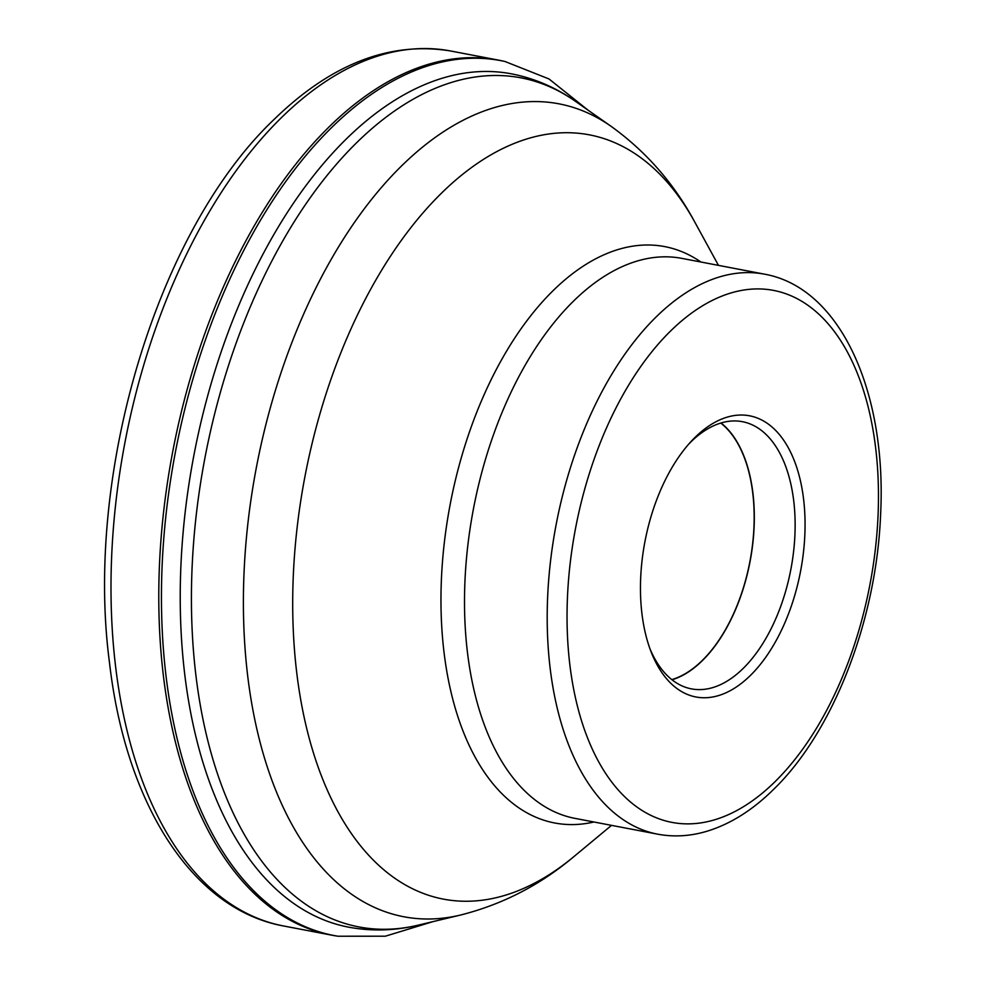 <?xml version="1.0" encoding="UTF-8"?>
<svg xmlns="http://www.w3.org/2000/svg" width="986" height="986" viewBox="0 0 986 986"><rect width="100%" height="100%" fill="white"/><g stroke="black" fill="none" stroke-linecap="round" stroke-linejoin="round"><path stroke-width="1.48" d="M502.355 60.922A445.401 246.475 100.8 0 0 498.435 60.109A445.401 246.475 100.8 0 0 328.708 127.268A445.401 246.475 100.8 0 0 158.783 598.946A445.401 246.475 100.8 0 0 331.358 935.098A445.401 246.475 100.8 0 0 335.302 935.8L337.939 936.219A445.327 246.438 100.8 0 1 161.47 602.902A445.327 246.438 100.8 0 1 331.345 127.835A445.327 246.438 100.8 0 1 504.968 61.489L502.355 60.922M720.766 423.056A135.76 75.133 -79.2 0 1 753.489 534.893A135.76 75.133 -79.2 0 1 702.389 660.361A135.76 75.133 -79.2 0 1 671.786 679.613M750.457 675.398A143.13 79.213 -79.2 0 1 651.007 651.598A143.13 79.213 -79.2 0 1 691.124 441.445A143.13 79.213 -79.2 0 1 695.068 437.377A143.13 79.213 -79.2 0 1 800.262 480.083A143.13 79.213 -79.2 0 1 750.457 675.398M688.992 443.823A136.006 75.269 -79.2 0 1 690.607 442.184A136.006 75.269 -79.2 0 1 742.433 421.688A136.006 75.269 -79.2 0 1 795.135 524.33A136.006 75.269 -79.2 0 1 743.247 668.36A136.006 75.269 -79.2 0 1 691.42 688.869A136.006 75.269 -79.2 0 1 649.885 648.591M672.008 679.785A136.006 75.269 100.8 0 0 702.426 660.571A136.006 75.269 100.8 0 0 753.612 535.065A136.006 75.269 100.8 0 0 721.037 422.982M283.561 925.977A445.401 246.475 -79.2 0 1 110.999 589.825A445.401 246.475 -79.2 0 1 280.924 118.135A445.401 246.475 -79.2 0 1 450.639 50.989C389.827 41.055 330.84 64.004 273.677 119.836C157.304 230.465 84.414 473.329 109.483 662.604C125.629 803.615 192.122 909.351 283.561 925.977L331.358 935.098M511.451 73.839A434.358 240.374 100.8 0 0 345.938 139.334A434.358 240.374 100.8 0 0 180.228 599.315A434.358 240.374 100.8 0 0 348.514 927.136C371.5 931.437 394.696 930.784 418.113 925.176A432.201 239.179 -79.2 0 1 193.441 650.6A432.201 239.179 -79.2 0 1 356.328 143.019A432.201 239.179 -79.2 0 1 575.417 101.299C555.722 87.458 534.4 78.301 511.451 73.839M575.417 101.299L611.037 126.282A413.8 228.986 100.8 0 0 401.265 166.227A413.8 228.986 100.8 0 0 245.329 652.19A413.8 228.986 100.8 0 0 460.425 915.07L418.113 925.176M460.425 915.07C502.416 904.47 540.192 885.034 573.729 856.748A389.051 215.293 -79.2 0 1 302.764 710.635A389.051 215.293 -79.2 0 1 441.136 193.502A389.051 215.293 -79.2 0 1 694.883 222.257C674.128 183.606 646.175 151.61 611.037 126.282M700.886 262.005A293.397 162.357 100.8 0 0 552.899 290.845A293.397 162.357 100.8 0 0 442.283 634.688A293.397 162.357 100.8 0 0 593.954 822.004M574.949 818.368A285.053 157.748 -79.2 0 1 464.505 603.235A285.053 157.748 -79.2 0 1 573.26 301.359A285.053 157.748 -79.2 0 1 681.881 258.381L764.557 274.17A285.053 157.748 100.8 0 0 656.023 317.061A285.053 157.748 100.8 0 0 655.937 317.147A285.053 157.748 100.8 0 0 547.193 619.023A285.053 157.748 100.8 0 0 657.637 834.168L574.949 818.368M775.082 781.639A270.805 149.86 100.8 0 0 775.156 781.553A270.805 149.86 100.8 0 0 869.405 412.074A270.805 149.86 100.8 0 0 670.443 331.148A270.805 149.86 100.8 0 0 670.357 331.222A270.805 149.86 100.8 0 0 576.107 700.701A270.805 149.86 100.8 0 0 775.082 781.639M498.435 60.109L450.639 50.989M588.112 110.21L548.992 78.954L504.968 61.489M433.187 921.577L385.316 936.207L337.939 936.219M718.461 265.357L694.883 222.257M611.542 825.356L573.729 856.748M657.637 834.168C673.808 837.188 690.188 836.239 706.802 831.297C730.256 824.16 752.478 810.221 773.492 789.49C833.417 731.575 876.381 620.182 880.584 514.951C887.03 393.106 841.021 287.9 764.557 274.17"/></g></svg>

